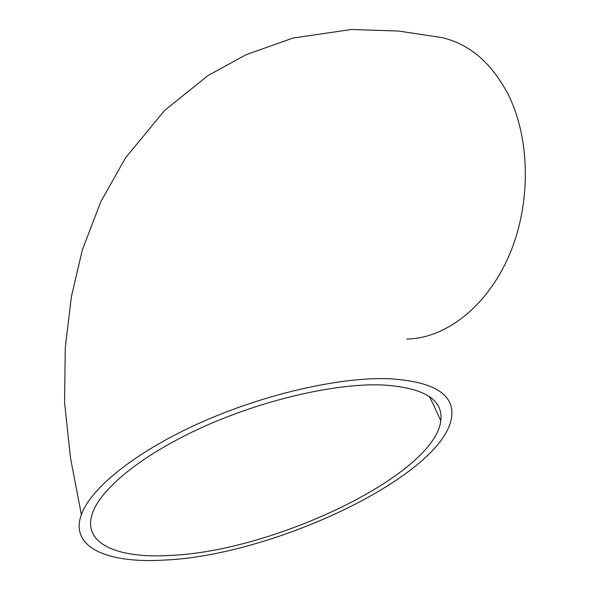 <?xml version="1.0" encoding="UTF-8"?>
<svg xmlns="http://www.w3.org/2000/svg" width="590" height="590" viewBox="0 0 590 590"><rect width="100%" height="100%" fill="white"/><g stroke="black" fill="none" stroke-linecap="round" stroke-linejoin="round"><path stroke-width="0.89" d="M381.14 384.894C334.501 383.426 263.656 399.762 203.771 426.651C143.857 453.57 101.333 487.775 92.556 512.976C81.678 543.176 116.422 558.642 169.765 555.463C273.686 551.517 434.107 475.105 440.796 420.884C443.459 399.305 423.568 387.313 381.14 384.894M164.027 560.094C274.616 555.618 444.617 474.625 451.645 416.776C454.352 394.098 433.414 381.406 388.817 378.699C339.457 376.973 264.032 394.201 200.157 422.794C136.238 451.416 90.875 487.834 81.376 514.635C69.458 547.173 107.004 563.612 164.027 560.094M406.812 339.051C445.893 338.446 487.495 306.188 509.443 254.703C531.369 203.27 530.388 138.09 507.828 93.766C491.064 62.319 468.902 43.572 441.335 37.509L398.516 31.034L351.404 29.5L292.928 38.07L245.905 54.796L208.204 75.431L164.765 110.293L125.515 157.862L100.684 201.964L82.298 250.057L71.39 296.689L65.298 347.267L64.539 402.432L70.498 457.995L81.376 514.635M429.196 396.436C431.991 401.406 435.863 409.556 440.796 420.884"/></g></svg>
